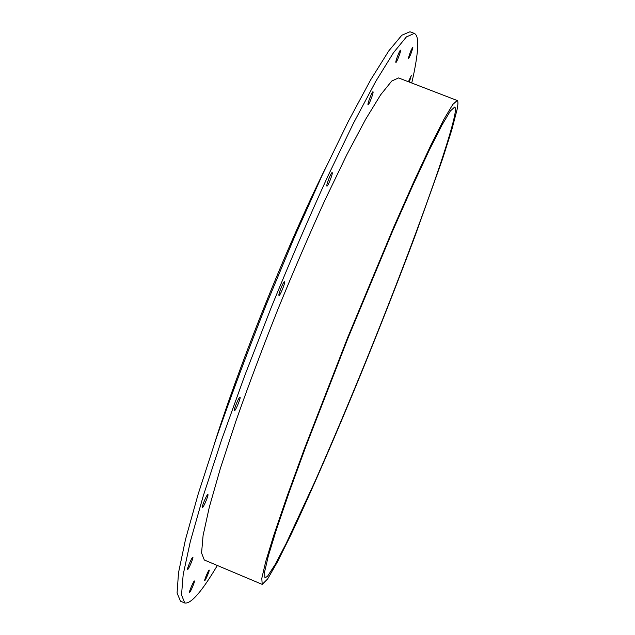 <?xml version="1.0" encoding="UTF-8"?>
<svg xmlns="http://www.w3.org/2000/svg" width="635" height="635" viewBox="0 0 635 635"><rect width="100%" height="100%" fill="white"/><g stroke="black" fill="none" stroke-linecap="round" stroke-linejoin="round"><path stroke-width="0.95" d="M204.795 580.596L204.692 580.636C204.01 580.676 208.256 570.508 209.098 570.087L209.193 570.063C209.867 570.032 205.669 580.104 204.795 580.596M187.674 569.547L187.547 569.579C186.634 569.579 191.627 557.697 192.707 557.284L192.834 557.26C193.731 557.268 188.801 569.024 187.674 569.547M234.434 410.718L234.41 410.718C233.22 410.631 239.046 396.534 240.006 397.161L240.022 397.169C241.197 397.272 235.45 411.21 234.434 410.718M326.811 186.007C326.223 184.706 331.351 171.847 332.168 172.585L332.264 172.744C332.803 174.165 327.724 186.865 326.906 186.15L326.811 186.007M395.803 62.159C395.692 60.388 399.939 49.586 400.51 50.189L400.59 50.49C400.669 52.348 396.462 63.024 395.891 62.444L395.803 62.159M408.424 81.732L411.297 75.549L409.313 82.074M408.424 58.325C409.615 53.546 411.067 49.855 412.782 47.252L412.845 47.538C411.631 52.348 410.178 56.031 408.488 58.595L408.424 58.325M367.959 104.553C367.673 102.878 372.324 91.075 373.015 91.75L373.11 92.004C373.364 93.789 368.752 105.442 368.062 104.799L367.959 104.553M278.971 295.41C278.011 294.767 283.623 280.932 284.528 281.718L284.583 281.765C285.488 282.535 279.94 296.196 279.027 295.45L278.971 295.41M202.446 507.555L202.343 507.563C201.287 507.524 206.716 494.554 207.804 494.506L207.891 494.506C208.931 494.562 203.581 507.389 202.446 507.555M189.659 592.352L189.532 592.399C188.746 592.431 193.326 581.501 194.318 580.993L194.437 580.954C195.207 580.938 190.683 591.756 189.659 592.352M184.777 603.004L180.523 601.194L177.07 593.05L178.522 572.691L185.476 539.544L198.215 493.951L216.519 437.515C231.283 395.319 247.84 351.068 266.192 304.76L294.434 237.093L322.437 174.665L348.369 121.293L370.8 79.613L388.771 50.903L401.836 35.227L409.98 31.75L414.298 33.401L406.36 36.949L393.486 52.705L375.698 81.502L353.433 123.261L327.62 176.697C309.062 217.376 290.346 260.779 271.47 306.888L244.872 375.253L221.671 439.642L203.224 496.046L190.317 541.576L183.174 574.659L181.523 594.939L184.777 603.004C191.024 604.068 201.874 591.558 217.337 565.483M325.12 168.926C287.536 244.777 239.982 362.791 214.479 443.508M411.742 83.01C415.02 68.89 416.965 57.452 417.592 48.704C418.211 39.783 417.108 34.679 414.298 33.401M457.184 100.497L398.542 77.93L391.731 81.058L380.706 94.726L365.546 119.443L346.678 154.988L324.93 200.152C309.348 234.386 293.656 270.82 277.844 309.459C262.445 348.266 248.499 385.405 235.99 420.878L220.353 468.503L209.304 507.198L203.089 535.519L201.565 553.014L204.303 559.991L262.207 584.383L267.637 578.961L277.511 561.745L290.806 535.019C310.88 492.657 336.161 434.292 361.347 372.896C380.46 326.001 398.288 280.535 414.845 236.522L442.397 159.409L451.739 130.072L457.041 109.72C458.176 104.076 458.224 101.005 457.184 100.497L452.723 104.553L444.008 119.182L431.006 144.867L414.004 181.316L393.668 227.274L347.662 337.59L304.332 448.993L287.123 496.205L274.106 534.265L265.66 561.784L261.803 578.366L262.207 584.383M267.51 576.302L264.954 577.929L264.565 572.048L268.351 555.863L276.582 529.034L289.266 491.966L306.014 446.04L348.123 337.78L392.835 230.561L412.607 185.857L429.165 150.352L441.841 125.309L450.334 111.022L454.692 107.053C455.676 107.529 455.652 110.411 454.612 115.697C447.246 150.765 407.741 257.993 367.038 358.33C349.179 402.201 331.899 443.071 315.206 480.949L286.044 543.727L275.05 564.713L267.51 576.302"/></g></svg>
